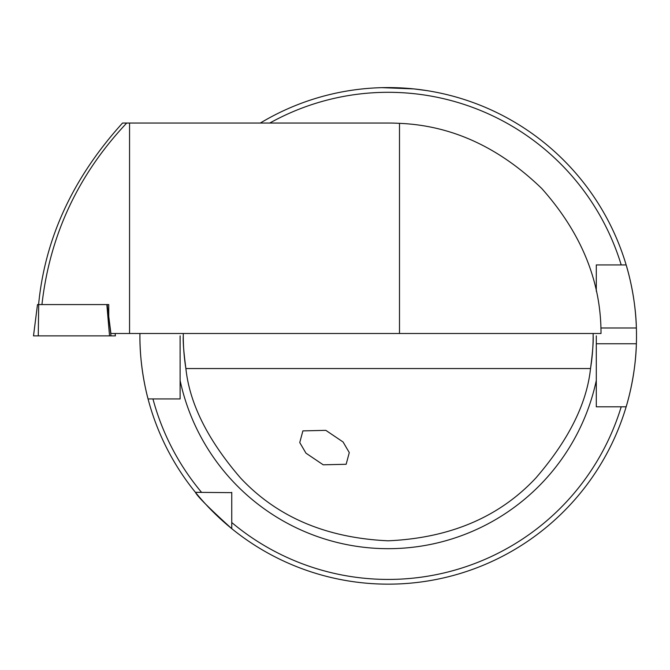 <?xml version="1.0" encoding="UTF-8"?>
<svg xmlns="http://www.w3.org/2000/svg" width="670" height="670" viewBox="0 0 670 670"><rect width="100%" height="100%" fill="white"/><g stroke="black" fill="none" stroke-linecap="round" stroke-linejoin="round"><path stroke-width="1" d="M349.288 452.593L343.074 441.991L325.829 430.349L302.89 430.885L299.75 442.56L305.964 453.163L323.208 464.804L346.147 464.276L349.288 452.593M381.908 87.653L413.775 88.892L426.857 90.601M627.053 403.7A248.294 248.294 0 0 1 626.149 406.807C625.947 407.46 635.57 377.729 636.374 343.752A248.294 248.294 0 0 1 627.338 402.695M596.3 335.871L596.3 406.807L626.149 406.807A248.294 248.294 0 0 1 139.913 335.871L139.93 333.501A248.294 248.294 0 0 0 139.913 335.871A248.294 248.294 0 0 1 139.93 333.501M180.113 335.871L180.113 398.926L148.053 398.926C148.254 399.689 139.645 369.673 139.913 335.871M596.3 343.752L636.374 343.752A248.294 248.294 0 0 0 636.374 327.982C635.587 294.138 625.964 264.265 626.149 264.926L596.3 264.926L596.3 291.249M626.149 406.807L621.207 406.807A243.562 243.562 0 0 1 231.745 522.525L231.745 528.655C209.375 508.396 197.265 496.286 195.414 492.333L231.745 492.651M182.717 333.501L183.279 333.593L183.27 335.871C182.902 341.599 183.773 352.495 185.892 368.559C189.577 403.541 207.775 439.997 240.488 477.928C277.045 517.047 326.282 538.01 388.206 540.807C450.131 538.01 499.376 517.047 535.925 477.928C568.637 439.997 586.836 403.541 590.521 368.559C592.632 352.521 593.511 341.625 593.151 335.871L593.134 333.593L593.695 333.501M38.592 304.574C44.965 238.311 72.955 177.801 122.535 123.045L129.553 123.045L129.553 333.501L601.015 333.501C601.057 281.3 581.317 232.984 541.821 188.572C499.1 147.241 451.655 125.499 399.496 123.347A212.826 212.826 0 0 0 388.206 123.045L129.553 123.045M126.714 123.045C78.072 174.669 49.823 235.178 41.942 304.574M129.553 333.501L110.918 333.501L108.749 316.399L108.749 304.574L107.208 304.574L111.002 335.871L33.508 335.871L37.495 304.574L38.693 304.574L38.265 335.871M590.521 368.559A204.936 204.936 0 0 0 593.151 335.871A204.936 204.936 0 0 1 590.521 368.559L185.892 368.559A204.936 204.936 0 0 1 183.27 335.871A204.936 204.936 0 0 0 185.892 368.559M231.745 522.525L231.745 492.333M260.32 123.045A248.294 248.294 0 0 1 626.149 264.926L621.207 264.926A243.562 243.562 0 0 0 269.759 123.045M599.491 264.926L596.3 264.926L596.3 275.881M201.544 492.333L195.414 492.333L201.544 492.333A243.562 243.562 0 0 1 152.953 398.926L148.053 398.926M351.683 90.274L348.794 90.726M636.374 327.982A248.294 248.294 0 0 0 626.149 264.926A248.294 248.294 0 0 1 636.374 327.982L600.881 327.982M399.496 333.501L399.496 123.347M115.098 333.501L115.408 335.871L109.537 335.871L106.84 304.574L38.693 304.574M115.399 335.871L115.089 333.501M108.749 304.574L106.84 304.574M33.5 335.871L37.495 304.574M596.3 380.485A212.826 212.826 0 0 1 180.113 380.485"/></g></svg>
